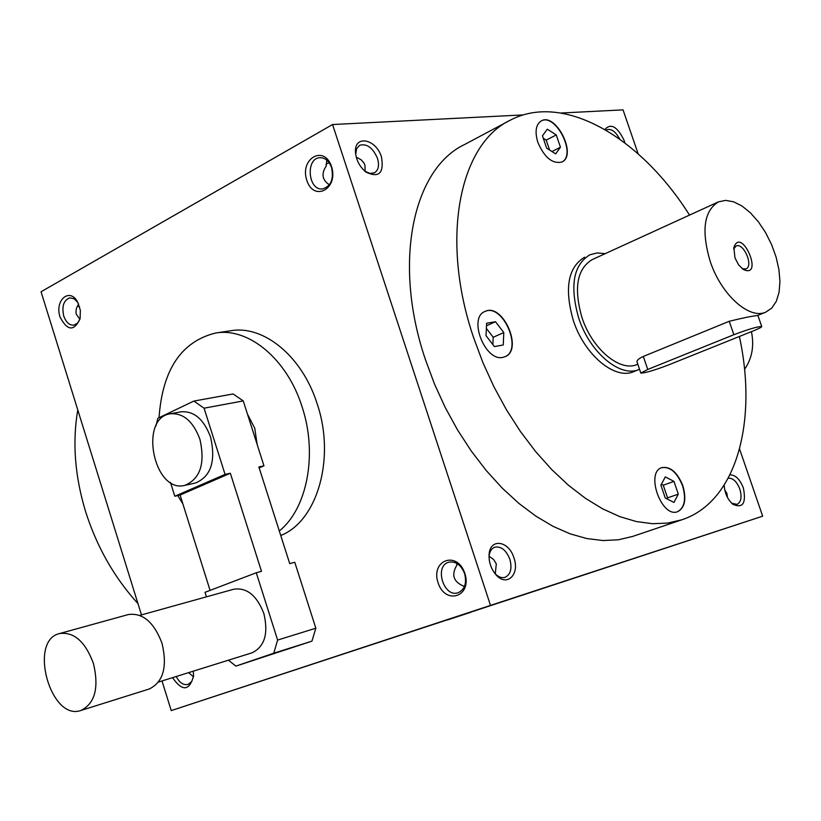 <?xml version="1.0" encoding="UTF-8"?>
<svg xmlns="http://www.w3.org/2000/svg" width="821" height="821" viewBox="0 0 821 821"><rect width="100%" height="100%" fill="white"/><g stroke="black" fill="none" stroke-linecap="round" stroke-linejoin="round"><path stroke-width="1.23" d="M665.297 476.888L673.979 481.393L678.3 494.129L673.969 502.452L665.246 497.998L660.895 485.16L665.297 476.888M661.387 484.236L663.255 485.201L673.979 481.393M663.255 485.201L667.555 497.885L678.3 494.129M739.393 336.487C757.916 421.46 736.55 501.795 681.902 519.775L667.668 523.08L652.438 523.706L636.388 521.561L619.722 516.604L602.676 508.856L585.496 498.357L568.419 485.211L551.733 469.571L535.682 451.632L520.535 431.651L506.536 409.936L493.924 386.794L482.902 362.605L473.645 337.759C439.882 238.767 459.421 143.983 510.385 120.143C563.524 92.034 640.626 137.394 689.527 215.092M537.827 142.331C534.676 131.637 535.836 124.484 541.316 120.882C555.971 112.272 577.512 155.497 561.851 162.035C552.441 164.128 544.436 157.56 537.827 142.331M682.877 485.786C686.613 499.127 684.878 507.747 677.664 511.668C661.613 518.41 645.08 472.321 661.829 467.621C670.347 466.225 677.356 472.28 682.877 485.786M502.996 357.33C485.149 362.061 467.785 317.635 485.047 311.436C502.719 302.354 523.675 349.962 504.997 356.725L502.996 357.33M633.884 371.574L633.699 371.646C614.95 380.277 584.378 354.898 573.294 320.395C564.212 288.376 567.978 267.318 584.593 257.209L584.295 257.353M727.447 497.413L726.934 493.503L724.738 489.85M561.03 113.011L623.047 109.881L638.153 153.845M739.577 449.005L762.668 516.183L171.23 710.606L162.014 680.937M331.52 166.591C324.295 144.373 299.47 158.515 306.808 180.302C313.755 202.346 338.857 188.789 331.52 166.591M60.107 317.132C54.217 300.199 69.99 286.806 77.8 302.395L80.366 310.4L80.089 318.774C74.054 331.52 67.394 330.976 60.107 317.132M464.83 573.417C457.307 550.275 430.409 559.973 438.065 582.705C445.3 605.631 472.486 596.569 464.83 573.417M193.253 671.178L193.602 675.888C189.394 691.108 182.375 691.693 172.523 677.653M141.479 614.898L41.05 291.763L332.567 124.535L490.506 605.395L171.23 710.606M523.398 114.909L332.567 124.535M498.686 602.768L469.191 612.456L498.686 602.768M728.176 527.534L703.813 535.538L728.176 527.534M204.203 699.759L232.138 690.584L204.203 699.759M447.486 619.947L470.751 612.312L447.486 619.947M762.668 516.183L490.506 605.395M724.194 485.149C724.707 493.154 727.601 499.537 732.886 504.279C742.892 508.671 746.381 503.222 743.364 487.931C739.916 479.248 735.462 474.887 729.982 474.846M513.936 557.88C508.804 540.423 489.696 537.888 489.08 554.883C488.813 562.375 491.112 568.994 495.946 574.731C506.701 587.426 520.073 574.567 513.936 557.88M624.802 142.803L624.063 140.258C617.3 126.526 610.896 122.924 604.861 129.451M381.498 157.037C376.1 138.616 353.872 134.5 355.503 152.532C356.335 160.526 359.865 167.074 366.094 172.174C379.004 178.178 384.136 173.128 381.498 157.037M681.902 519.775L632.765 536.4L618.398 539.787L603.045 540.536L586.912 538.576L570.195 533.855L553.138 526.384L535.969 516.214L518.954 503.447L502.339 488.218L486.412 470.731L471.408 451.232L457.584 430.009L445.167 407.38L434.36 383.705L425.34 359.352C392.489 262.351 413.076 168.746 464.583 144.517L508.856 120.954M331.561 167.566C329.098 161.019 325.26 157.735 320.026 157.694C305.32 157.981 307.978 190.872 322.53 188.922C330.914 186.377 333.921 179.255 331.561 167.566M329.375 184.828C322.13 179.984 321.093 173.703 326.245 165.996L326.768 160.105M80.109 318.692L77.564 323.187L73.798 325.178C69.344 325.332 65.988 322.273 63.73 315.993C61.647 306.13 63.72 300.076 69.959 297.828L74.147 298.793L77.841 302.467M464.594 573.581C461.033 564.848 455.768 561.051 448.82 562.2C433.919 565.854 443.679 598.016 458.108 592.721C464.778 589.57 466.944 583.187 464.594 573.581M456.722 563.329L456.917 565.084C451.088 574.792 453.397 581.853 463.844 586.256L464.214 586.994M193.602 676.001L191.755 681.492L188.06 684.437C183.401 685.391 179.46 682.744 176.238 676.494M193.489 676.812L188.625 672.625M329.303 162.938L326.943 163.492L325.988 164.682M137.99 603.671C114.181 577.409 96.683 546.612 85.507 511.288C74.824 475.893 72.248 442.098 77.779 409.925M731.727 503.273L737.022 504.381C741.147 502.124 742.092 497.023 739.834 489.08C736.806 481.537 732.948 477.914 728.258 478.202M494.837 573.407C498.296 576.999 501.744 578.292 505.172 577.286C510.703 574.423 512.253 568.399 509.841 559.214C506.136 550.07 501.097 546.068 494.745 547.197C491.43 548.531 489.521 551.681 489.018 556.628M619.629 138.985C615.637 131.555 611.358 128.466 606.791 129.728L606.083 130.17M364.904 171.22L369.984 173.436L374.479 172.81C378.481 170.173 379.476 165.329 377.465 158.289C372.806 147.688 366.864 143.347 359.639 145.266L356.591 148.734L355.678 154.307M79.606 306.828L77.42 305.905M495.268 573.858L496.305 563.904L493.637 559.491L489.049 556.269M556.269 134.931L560.445 147.216L555.673 153.876L546.653 148.191L542.455 135.804L547.289 129.195L556.269 134.931L546.222 140.114L549.588 150.048M551.969 151.546L560.445 147.216M543.276 138.246L546.222 140.114M486.607 323.217L495.504 321.729L503.796 332.577L503.263 344.974L494.386 346.585L486.022 335.676L486.607 323.217M486.484 325.793L495.504 321.729M486.36 328.359L493.195 337.277L503.796 332.577M493.195 337.277L492.867 344.604M484.842 311.528C502.401 302.651 523.275 349.684 504.915 356.766M667.555 497.885L667.021 498.901M541.111 120.985C555.663 112.569 577.081 155.179 561.79 162.065M661.675 467.672C670.162 466.4 677.14 472.465 682.6 485.878C686.325 499.096 684.632 507.706 677.53 511.709M79.904 319.307L76.353 314.33L75.953 312.206L76.363 308.47L78.59 304.027M365.119 171.373L364.945 165.134L363.929 162.927L361.137 159.777L356.242 157.109M751.431 331.643C754.355 345.949 752.046 358.52 744.524 369.368M170.491 482.471L174.811 496.243L225.067 474.394L204.07 408.191L193.879 401.069L157.899 418.248L155.939 425.904M193.879 401.069L233.102 393.957L243.252 400.915L204.07 408.191M184.807 485.365L195.449 483.005C210.956 476.539 215.995 461.228 210.576 437.07C203.844 419.223 193.972 410.798 180.969 411.814L170.255 413.794C183.268 412.799 193.14 421.265 199.893 439.214C205.342 463.496 200.314 478.879 184.807 485.365C153.917 493.78 138.533 418.115 170.255 413.794M259.179 467.888L263.972 465.825L243.252 400.915M206.44 596.836L205.014 592.321L256.275 572.76L277.621 640.062L315.839 628.219L294.77 562.252L289.721 563.627L258.872 466.944L263.972 465.825M228.402 660.197L235.904 666.098L273.752 653.208L277.621 640.062M158.586 682.015L252.026 652.818C264.69 646.661 268.621 633.525 263.818 613.41C256.819 595.43 246.823 587.364 233.841 589.211L139.786 615.37M235.904 666.098L311.939 641.139L315.839 628.219M256.275 572.76L261.489 571.334L230.342 473.235L225.067 474.394M59.584 633.545L128.333 614.549C142.762 612.61 153.989 622.164 161.994 643.223C167.566 666.755 163.338 682.005 149.299 688.973L81.043 710.432C50.584 721.69 28.037 640.462 59.584 633.545C74.003 631.667 85.281 641.622 93.42 663.409C99.156 687.721 95.031 703.392 81.043 710.432M306.182 597.986L308.45 605.108M210.084 590.391L180.097 495.053L230.342 473.235M174.811 496.243L180.097 495.053M273.752 653.208L311.939 641.139M247.49 414.184L254.736 428.213L257.158 444.459M159.038 417.694C162.445 369.789 181.287 341.567 215.554 333.028C248.537 327.189 287.227 359.105 302.097 406.877C317.819 453.91 307.218 508.784 279.294 530.961M182.867 503.878L177.777 495.576M215.554 333.028L230.855 330.73C263.818 324.911 302.415 356.54 317.204 403.942C335.686 458.303 317.306 521.253 280.751 535.508M742.122 268.652L745.879 268.939C753.924 266.199 743.621 242.195 736.057 246.064L733.646 249.02M733.871 334.722L647.748 369.45L640.832 373.083C644.772 373.134 653.865 370.476 668.099 365.119L753.791 330.699C759.138 328.533 761.785 327.148 761.744 326.542C757.886 326.43 748.598 329.159 733.871 334.722L729.233 321.288L643.315 356.447C638.687 358.582 636.603 360.45 637.075 362.03L640.821 373.052M710.268 261.581C721.228 294.749 749.316 319.841 765.757 312.144L771.812 308.039L776.317 301.307L779.067 292.338L779.95 281.603L778.934 269.647L776.091 257.076L771.555 244.514L765.572 232.569L758.409 221.834L750.435 212.834L742.03 206.03L733.605 201.802L725.6 200.375L718.426 201.874C703.884 210.925 701.165 230.824 710.268 261.581M718.18 201.987L592.208 259.6C577.009 268.836 573.592 288.13 581.935 317.47C592.095 349.079 620.071 372.375 637.209 364.452L637.814 364.206M765.757 312.144L757.444 315.531C751.82 316.116 742.42 318.035 729.233 321.288M734.959 257.835L738.541 264.803L743.344 269.514C764.525 279.263 741.455 225.508 733.882 247.449L734.959 257.835M605.241 253.648L597.216 252.95L589.909 254.767C573.325 264.865 569.589 285.954 578.702 318.035C589.817 352.62 620.409 378.081 639.128 369.45L639.538 369.286M647.748 369.45L643.315 356.447M494.919 573.51L495.946 574.731M489.018 556.525L489.08 554.883M365.283 171.538L366.094 172.174M355.647 154.061L355.503 152.532M733.779 247.963L733.882 247.449M757.865 315.356L761.744 326.542M639.128 369.45L633.699 371.646"/></g></svg>
